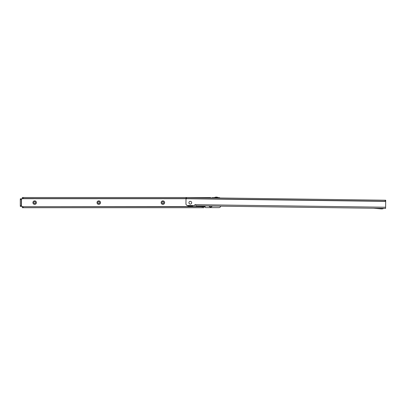 <?xml version="1.0" encoding="UTF-8"?>
<svg xmlns="http://www.w3.org/2000/svg" width="406" height="406" viewBox="0 0 406 406"><rect width="100%" height="100%" fill="white"/><g stroke="black" fill="none" stroke-linecap="round" stroke-linejoin="round"><path stroke-width="0.61" d="M32.906 202.614A1.751 1.751 0 0 1 34.657 200.863A1.751 1.751 0 0 1 36.413 202.614A1.751 1.751 0 0 1 34.657 204.37A1.751 1.751 0 0 1 32.906 202.614M35.576 202.614A0.919 0.919 0 0 0 34.657 201.696A0.919 0.919 0 0 0 33.739 202.614A0.919 0.919 0 0 0 34.657 203.533A0.919 0.919 0 0 0 35.576 202.614M97.019 202.614A1.751 1.751 0 0 1 98.77 200.863A1.751 1.751 0 0 1 100.526 202.614A1.751 1.751 0 0 1 98.77 204.37A1.751 1.751 0 0 1 97.019 202.614M99.688 202.614A0.919 0.919 0 0 0 98.77 201.696A0.919 0.919 0 0 0 97.851 202.614A0.919 0.919 0 0 0 98.77 203.533A0.919 0.919 0 0 0 99.688 202.614M161.131 202.614A1.751 1.751 0 0 1 162.882 200.863A1.751 1.751 0 0 1 164.638 202.614A1.751 1.751 0 0 1 162.882 204.37A1.751 1.751 0 0 1 161.131 202.614M163.801 202.614A0.919 0.919 0 0 0 162.882 201.696A0.919 0.919 0 0 0 161.969 202.614A0.919 0.919 0 0 0 162.882 203.533A0.919 0.919 0 0 0 163.801 202.614M186.019 198.691L22.477 198.691A0.67 0.67 0 0 1 22.036 198.859L21.3 198.859L21.3 205.705L20.3 205.705L20.3 198.859L21.3 198.859L20.3 198.859M22.706 206.705L22.477 206.537A0.67 0.67 0 0 0 22.036 206.375L20.3 206.375L20.3 205.705M21.3 206.375L21.3 205.705M186.486 197.539L186.471 198.539L385.233 201.219L385.248 200.219L186.034 197.534L186.019 198.534L23.304 198.524L23.304 197.524L210.638 197.524L210.694 197.864M23.304 198.524L22.305 198.524L22.305 197.524L23.304 197.524M210.638 197.864L210.638 197.524M202.29 206.705L22.305 206.705L22.305 207.71L203.959 207.71L203.959 206.705L202.29 206.705L202.29 207.71M212.206 206.065A1.751 1.751 0 0 1 209.044 206.025M220.636 206.182A1.67 1.67 0 0 1 218.981 207.623L205.441 207.623L205.294 207.156A0.67 0.67 0 0 0 204.37 206.537L203.959 206.705M218.25 197.605L218.981 197.605A1.67 1.67 0 0 1 220.047 197.991M211.973 197.884L212.12 197.605L214.373 197.605M210.11 206.04A0.919 0.919 0 0 0 211.14 206.055M22.543 206.705L189.16 206.537M191.449 206.537L204.37 206.537L203.959 207.664M216.312 197.108A4.009 4.009 0 0 0 213.906 197.91A4.009 4.009 0 0 1 218.804 197.976A4.009 4.009 0 0 0 216.312 197.108A4.009 4.009 0 0 1 218.804 197.976A4.009 4.009 0 0 0 216.312 197.108M188.917 202.68A1.385 1.385 0 0 1 190.323 201.315A1.385 1.385 0 0 1 191.688 202.716A1.385 1.385 0 0 1 190.287 204.086A1.385 1.385 0 0 1 188.917 202.68A1.385 1.385 0 0 0 190.287 204.086A1.385 1.385 0 0 0 191.688 202.716A1.385 1.385 0 0 0 190.323 201.315A1.385 1.385 0 0 0 188.917 202.68M373.51 208.242L195.941 205.847L195.611 204.675A0.67 0.67 0 0 0 194.611 205.243L194.515 205.578L187.597 205.487A1.67 1.67 0 0 1 185.948 203.792L186.019 198.701L385.685 201.396L385.7 200.224L385.248 200.219M385.685 201.396L385.588 208.405L383.827 208.379M186.019 198.701L186.471 198.539M385.233 201.219L385.685 201.229L385.7 200.224M373.474 208.232L383.863 208.369L382.528 208.836A1.035 1.035 0 0 1 382.173 208.892L381.178 208.882A1.035 1.035 0 0 1 381.102 208.877L373.474 208.232M188.856 205.502A3.157 3.157 0 0 0 191.678 205.537M191.718 205.543A3.172 3.172 0 0 1 188.815 205.502M193.114 205.558A4.009 4.009 0 0 1 190.252 206.705A4.009 4.009 0 0 0 193.114 205.558M187.41 205.472A4.009 4.009 0 0 0 190.252 206.705A4.009 4.009 0 0 1 187.41 205.472A4.009 4.009 0 0 0 190.252 206.705A4.009 4.009 0 0 1 187.41 205.472M21.3 199.529L20.3 199.529M208.968 197.844L208.968 197.524M23.304 206.705L23.304 207.71M21.467 198.859L21.467 206.375M218.398 197.971A3.776 3.776 0 0 0 214.312 197.915M385.604 207.238L195.611 204.675M189.1 205.507A3.05 3.05 0 0 0 191.429 205.537M191.556 205.537A3.101 3.101 0 0 1 188.978 205.502M188.952 205.502A3.111 3.111 0 0 0 191.581 205.537M188.891 205.502A3.136 3.136 0 0 0 191.642 205.537A3.131 3.131 0 0 1 188.912 205.502M187.76 205.487A3.776 3.776 0 0 0 192.774 205.553"/></g></svg>
